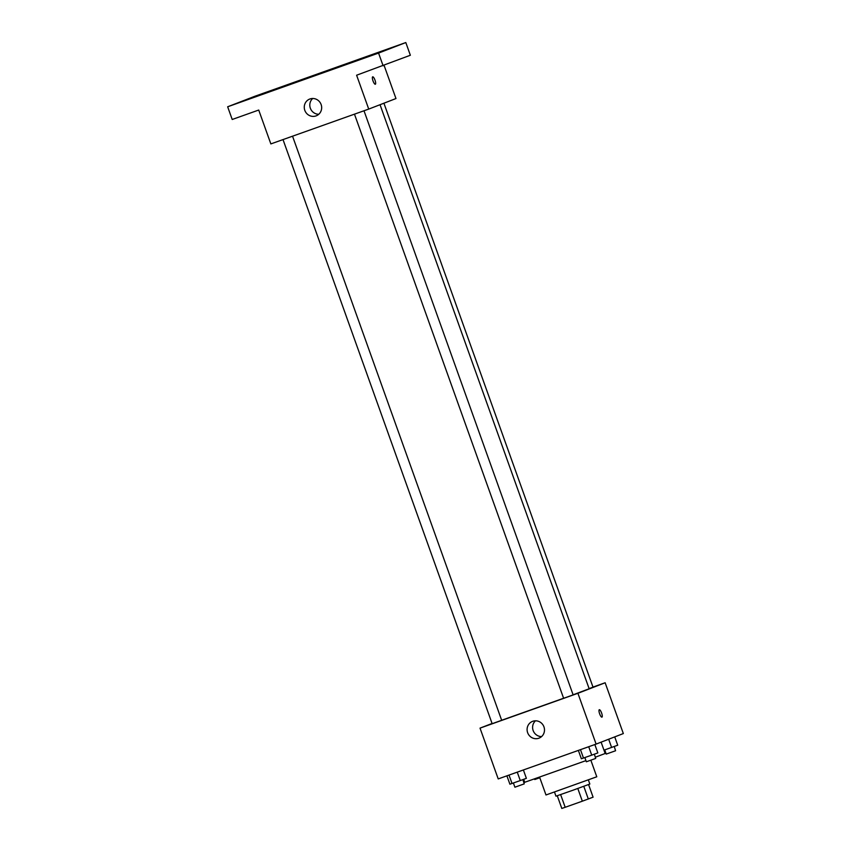 <?xml version="1.0" encoding="UTF-8"?>
<svg xmlns="http://www.w3.org/2000/svg" width="851" height="851" viewBox="0 0 851 851"><rect width="100%" height="100%" fill="white"/><g stroke="black" fill="none" stroke-linecap="round" stroke-linejoin="round"><path stroke-width="1.28" d="M577.797 788.483L582.35 801.185L565.181 807.291L561.809 808.45L557.267 795.759M588.573 784.548L593.094 797.174L582.35 801.185M583.775 786.324L588.318 799.015M588.371 779.952L589.839 784.048L572.946 790.228L555.969 796.174L554.501 792.079M560.628 794.6L565.181 807.291M590.849 760.209L596.785 776.782L545.98 794.972L539.619 777.197M601.104 742.157L605.167 753.486L595.445 757.177M585.945 760.645L524.727 782.282L523.663 779.325M592.977 687.087L605.146 682.757L623.336 733.562L596.104 744.093L498.218 778.92L480.028 728.126L492.069 723.467M573.106 694.799L589.158 688.767L380.035 104.716M501.665 720.265L563.607 698.245M605.146 682.757L577.914 693.299L480.028 728.126M283.011 139.585L492.155 723.701L501.675 720.297L292.542 136.192M589.105 688.619L593.019 687.183L383.918 103.205M363.994 110.768L573.127 694.873L568.383 696.607L563.617 698.277L354.473 114.162M577.914 693.299L596.104 744.093M543.949 726.86A8.989 8.659 68.9 0 1 539.034 738.147A8.989 8.659 68.9 0 1 527.716 732.881A8.989 8.659 68.9 0 1 532.545 721.371A8.989 8.659 68.9 0 1 543.949 726.86M599.295 709.723A3.936 1.064 -109.6 0 1 599.306 709.723A3.936 1.064 -109.6 0 1 601.625 713.074A3.936 1.064 -109.6 0 1 601.944 717.138A3.936 1.064 -109.6 0 1 599.625 713.798A3.936 1.064 -109.6 0 1 599.295 709.723M541.598 736.572A8.989 8.659 68.9 0 1 535.502 720.808M384.099 65.399L395.97 98.546L368.728 109.088L270.852 143.915L258.725 110.045L232.206 119.48L227.664 106.779L254.896 96.248L405.81 42.55L410.352 55.251L356.612 75.218L368.728 109.088M405.81 42.55L378.567 53.081L383.12 65.782M378.567 53.081L227.664 106.779M321.125 104.545A8.989 8.659 68.9 0 1 316.21 115.832A8.989 8.659 68.9 0 1 304.892 110.566A8.989 8.659 68.9 0 1 309.721 99.056A8.989 8.659 68.9 0 1 321.125 104.545M372.685 76.824A3.936 1.064 -109.6 0 1 372.695 76.824A3.936 1.064 -109.6 0 1 375.014 80.175A3.936 1.064 -109.6 0 1 375.334 84.238A3.936 1.064 -109.6 0 1 373.015 80.909A3.936 1.064 -109.6 0 1 372.685 76.824M318.785 114.257A8.989 8.659 68.9 0 1 312.689 98.503M245.279 100.344L237.227 103.279L245.279 100.344M371.717 55.358L363.664 58.293L371.717 55.358M391.598 47.667L383.546 50.603L391.598 47.667M265.161 92.653L257.108 95.589L265.161 92.653M594.838 744.54L597.838 752.912L591.732 755.145L581.35 758.773L578.361 750.412M588.711 746.721L591.732 755.145M580.467 749.657L583.488 758.071M584.85 757.592L586.35 761.783L595.689 758.443L594.37 754.177M523.386 769.964L526.375 778.335L520.269 780.569L509.898 784.197L506.898 775.835M517.259 772.144L520.269 780.569M509.015 775.08L512.025 783.505M513.398 783.016L514.898 787.207L524.237 783.867L522.908 779.601M614.73 736.892L617.72 745.221L603.976 750.167M608.667 739.232L611.614 747.455M604.731 749.901L606.231 754.092L615.581 750.752L614.252 746.487M534.577 778.963L534.779 779.516L539.821 777.75"/></g></svg>
